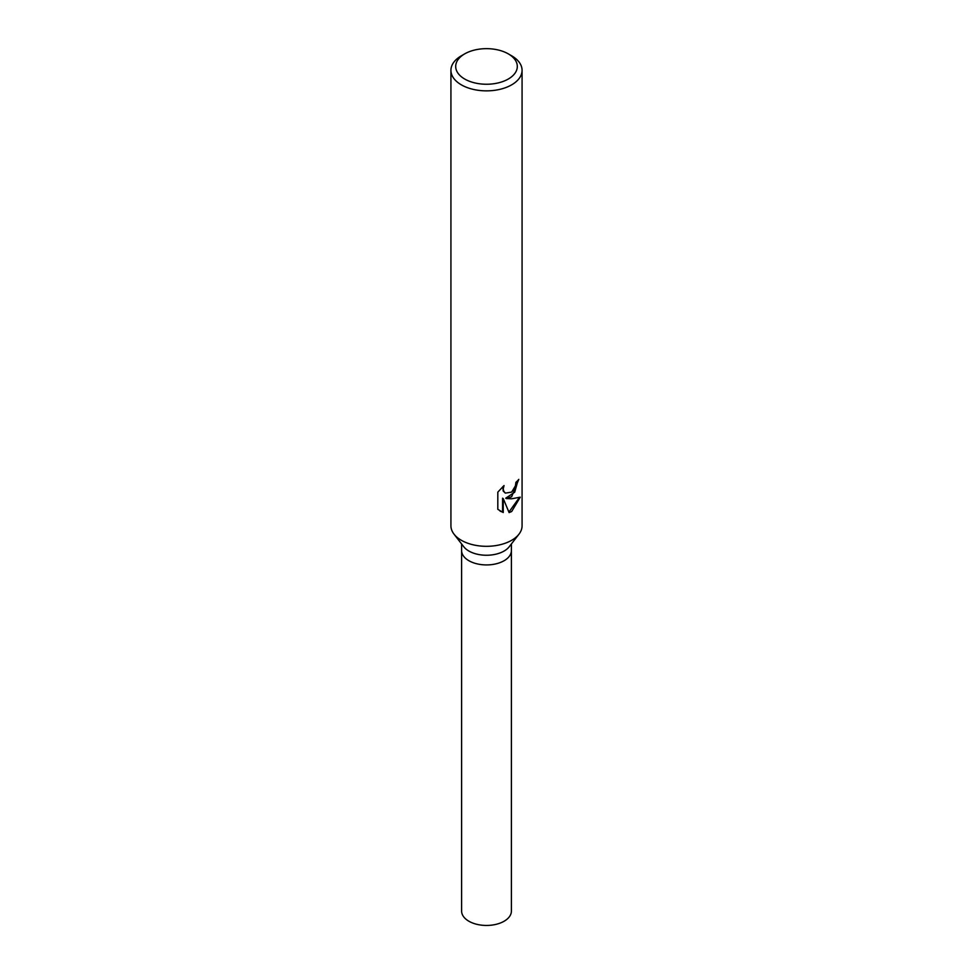 <?xml version="1.0" encoding="UTF-8"?>
<svg xmlns="http://www.w3.org/2000/svg" width="973" height="973" viewBox="0 0 973 973"><rect width="100%" height="100%" fill="white"/><g stroke="black" fill="none" stroke-linecap="round" stroke-linejoin="round"><path stroke-width="1.46" d="M508.295 53.868L511.652 55.802A35.575 20.542 180 0 1 522.075 70.324L522.075 525.773A35.575 20.542 180 0 1 518.974 534.165L509.232 546.741A24.897 14.376 180 0 1 504.111 551.034A24.897 14.376 180 0 1 463.768 546.741L454.026 534.165A35.575 20.542 180 0 1 450.925 525.773L450.925 70.324A35.575 20.542 180 0 1 461.348 55.802L464.705 53.868A30.832 17.806 180 0 1 508.295 53.868A30.832 17.806 180 0 1 508.295 79.032A30.832 17.806 180 0 1 464.705 79.032A30.832 17.806 180 0 1 464.705 53.868L461.348 55.802M504.111 560.716A24.897 14.376 180 0 0 511.397 550.548A24.897 14.376 180 0 1 504.111 560.716A24.897 14.376 180 0 1 476.965 563.829A24.897 14.376 180 0 1 461.603 550.548L461.603 543.931M518.974 534.165A35.575 20.542 180 0 1 511.652 540.295A35.575 20.542 180 0 1 454.026 534.165M511.652 496.729L506.386 498.565L511.652 498.784L520.227 497.179L511.652 511.555L509.11 512.589L503.236 498.59L503.236 512.516L497.811 509.329L497.811 492.143L504.038 485.551L503.223 488.92L503.819 491.401L505.449 493.104L511.652 492.107L515.398 485.892L515.921 482.292A35.575 20.542 0 0 0 518.791 479.373L511.652 496.729M522.075 70.324A35.575 20.542 180 0 1 511.652 84.846A35.575 20.542 180 0 1 472.89 89.297A35.575 20.542 180 0 1 450.925 70.324M518.086 480.2L514.693 492.229L505.741 498.188L506.386 498.565M505.145 492.897L503.163 491.024L502.846 486.609M500.073 511.117L502.579 512.139L502.579 498.2L503.236 498.59M508.915 512.09L519.339 497.617M502.579 512.139L503.236 512.516M511.397 550.694L511.397 911.069A24.897 14.376 180 0 1 504.111 921.236A24.897 14.376 180 0 1 476.965 924.35A24.897 14.376 180 0 1 461.603 911.069L461.603 550.694M505.449 493.104L504.805 492.727M511.397 550.548L511.397 543.931"/></g></svg>
